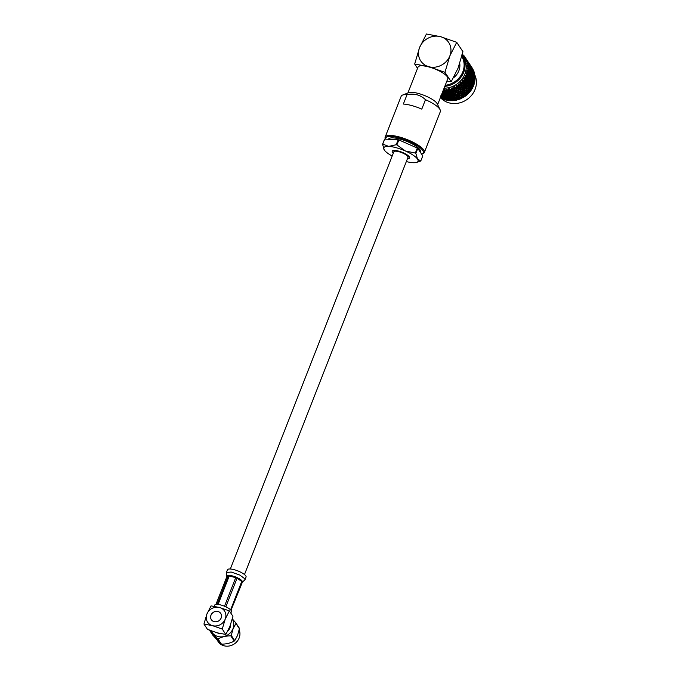 <?xml version="1.0" encoding="UTF-8"?>
<svg xmlns="http://www.w3.org/2000/svg" width="680" height="680" viewBox="0 0 680 680"><rect width="100%" height="100%" fill="white"/><g stroke="black" fill="none" stroke-linecap="round" stroke-linejoin="round"><path stroke-width="1.02" d="M244.486 574.532L407.991 157.327A7.599 2.066 -158.6 0 0 407.787 156.442A7.599 2.066 -158.6 0 0 400.358 152.15A7.599 2.066 -158.6 0 0 393.848 151.776L230.341 568.99M211.386 619.684A5.61 5.032 146.5 0 1 210.995 615.188A5.61 5.032 146.5 0 1 215.611 611.456A5.61 5.032 146.5 0 1 220.745 613.487A5.61 5.032 146.5 0 1 221.136 617.976A5.61 5.032 146.5 0 1 216.52 621.715A5.61 5.032 146.5 0 1 211.386 619.684L211.675 620.109A5.61 5.032 -33.5 0 0 211.718 620.185M221.076 613.981A5.61 5.032 -33.5 0 0 221.025 613.913L220.745 613.487M217.209 640.194L218.161 641.623A12.087 10.846 -33.5 0 0 229.211 646A12.087 10.846 -33.5 0 0 239.165 637.95A12.087 10.846 -33.5 0 0 239.173 629.875M210.962 615.179A5.652 5.066 -33.5 0 0 211.361 619.701A5.652 5.066 -33.5 0 0 216.52 621.75A5.652 5.066 -33.5 0 0 221.17 617.984A5.652 5.066 -33.5 0 0 220.779 613.462A5.652 5.066 -33.5 0 0 215.611 611.422A5.652 5.066 -33.5 0 0 210.962 615.179M209.508 630.207L212.806 635.171L220.906 644.019A13.88 12.453 -33.5 0 0 221.468 644.173C226.363 644.113 230.622 643.085 234.251 641.07A13.88 12.453 -33.5 0 0 234.727 640.662L237.558 635.435L239.402 628.719A13.88 12.453 -33.5 0 0 239.317 628.15L235.85 622.923A13.88 12.453 146.5 0 1 235.943 623.492L233.104 628.711L231.259 635.435A13.88 12.453 146.5 0 1 230.792 635.842C225.896 635.902 221.637 636.939 218.008 638.945A13.88 12.453 146.5 0 1 217.439 638.792L209.346 629.952M211.191 630.836A12.087 10.846 -33.5 0 0 222.13 636.828A12.087 10.846 -33.5 0 0 233.002 628.652A12.087 10.846 -33.5 0 0 232.237 619.115M230.817 613.096L231.421 611.567A8.942 2.431 -158.6 0 0 231.175 610.521A8.942 2.431 -158.6 0 0 222.436 605.472A8.942 2.431 -158.6 0 0 214.769 605.038L214.26 606.339M228.242 630.139A8.764 7.862 -33.5 0 0 229.806 627.546A8.764 7.862 -33.5 0 0 230.35 625.285M227.69 631.202A8.764 7.862 -33.5 0 0 230.001 627.827A8.764 7.862 -33.5 0 0 230.571 624.665M217.396 632.867A8.764 7.862 -33.5 0 0 221.468 633.794M229.373 610.92L219.623 607.504L211.055 605.88L206.907 614.065L203.941 624.036L212.508 625.659L222.258 629.068L225.225 619.097A10.132 9.086 -33.5 0 0 219.623 607.504A10.132 9.086 -33.5 0 0 206.907 614.065A10.132 9.086 -33.5 0 0 212.508 625.659A10.132 9.086 -33.5 0 0 225.225 619.097L229.373 610.92L232.942 616.31L229.976 626.271L225.828 634.457L222.258 629.068M225.828 634.457L217.26 632.833L207.519 629.425L203.941 624.036M232.305 618.86L235.85 622.923M217.439 638.792L220.906 644.019M230.792 635.842L234.251 641.07M221.468 644.173L218.008 638.945M235.943 623.492L239.402 628.719M234.727 640.662L231.259 635.435M226.398 572.552L227.494 569.763A9.97 2.712 21.4 0 1 236.036 570.248A9.97 2.712 21.4 0 1 245.786 575.875A9.97 2.712 21.4 0 1 246.058 577.039L244.962 579.827L244.69 578.671L239.759 575.042L231.157 572.033L226.398 572.552L226.746 575.909L227.35 575.416L215.951 604.384M225.828 606.823L237.014 578.272L239.267 578.688L235.943 577.057L231.447 575.611L235.697 577.685L224.502 606.245M218.084 604.427L229.262 575.917L231.447 575.611L229.5 575.288L227.35 575.416L228.293 575.875L217.141 604.341M230.996 610.283L242.42 582.063L241.986 580.796L240.907 579.785L241.74 581.425L230.605 609.841M240.907 579.785L239.267 578.688L240.907 579.785M421.617 154.147A20.255 5.516 -158.6 0 0 422 154.02A20.255 5.516 -158.6 0 0 422.79 150.51A20.255 5.516 -158.6 0 0 401.268 138.516A20.255 5.516 -158.6 0 0 385.56 139.136M385.466 139.128L385.365 138.924A21.037 5.729 21.4 0 1 385.161 137.105A21.037 5.729 21.4 0 1 403.197 138.125A21.037 5.729 21.4 0 1 423.767 150.008A21.037 5.729 21.4 0 1 424.337 152.456A21.037 5.729 21.4 0 1 422.943 153.646L422 154.02M393.303 153.161A9.35 2.55 21.4 0 1 392.462 152.226A9.35 2.55 21.4 0 1 392.827 150.612A9.35 2.55 21.4 0 1 401.48 152.04A9.35 2.55 21.4 0 1 409.368 156.876A9.35 2.55 21.4 0 1 409.53 157.148A9.35 2.55 21.4 0 1 407.447 158.703M394.188 150.399A7.794 2.125 -158.6 0 0 394.417 151.215A7.794 2.125 -158.6 0 0 394.476 151.3M407.847 156.544A7.794 2.125 -158.6 0 0 408.68 156.077M420.282 152.124L420.435 151.733A17.145 4.667 -158.6 0 0 419.968 149.736A17.145 4.667 -158.6 0 0 403.214 140.055A17.145 4.667 -158.6 0 0 388.51 139.221L388.493 139.272M385.161 137.105L401.166 96.263A21.037 5.729 21.4 0 1 402.551 95.064L408.714 92.667A15.971 4.352 21.4 0 1 423.495 95.115A15.971 4.352 21.4 0 1 436.968 103.368A15.971 4.352 21.4 0 1 437.24 103.844L440.13 109.794A21.037 5.729 21.4 0 1 440.342 111.614L424.337 152.456M402.551 95.064A21.037 5.729 21.4 0 1 407.048 94.63L403.35 104.048A21.037 5.729 21.4 0 1 421.778 109.115L425.467 99.697A21.037 5.729 21.4 0 1 439.773 109.166A21.037 5.729 21.4 0 1 440.13 109.794M437.631 104.644L447.797 78.701A15.971 4.352 -158.6 0 0 447.363 76.849A15.971 4.352 -158.6 0 0 431.749 67.822A15.971 4.352 -158.6 0 0 418.055 67.048L407.889 92.99M459.739 63.41A15.58 13.982 146.5 0 1 458.873 70.754A15.58 13.982 146.5 0 1 453.424 77.885M445.213 85.289A19.949 17.893 -33.5 0 0 462.817 71.842A19.949 17.893 -33.5 0 0 461.762 56.423M462.035 55.395A20.723 18.598 146.5 0 1 462.247 55.717A20.723 18.598 146.5 0 1 463.709 72.318A20.723 18.598 146.5 0 1 444.796 86.36M440.419 97.537A20.723 18.598 -33.5 0 0 449.038 102.859A20.723 18.598 -33.5 0 0 470.696 96.314A20.723 18.598 -33.5 0 0 474.878 75.148A22.245 19.958 146.5 0 1 474.921 75.454L473.926 73.84L474.878 75.14M462.247 55.717L463.412 57.468A20.723 18.598 146.5 0 1 464.865 74.069A20.723 18.598 146.5 0 1 444.083 88.188M472.269 68.093A22.245 19.958 146.5 0 1 472.43 68.357L471.81 67.388M472.039 69.147L472.43 68.357M472.855 69.088A22.245 19.958 146.5 0 1 473.085 69.538L472.855 69.088M473.135 71.306L473.9 71.374A22.245 19.958 146.5 0 1 474.07 71.85L473.135 71.306L473.577 70.584M474.325 72.666A22.245 19.958 146.5 0 1 474.41 72.964L473.408 71.349L474.325 72.666M474.623 73.797A22.245 19.958 146.5 0 1 474.725 74.29L473.917 73.61L474.41 72.964M475.014 76.313A22.245 19.958 146.5 0 1 475.048 76.832L474.394 76.024L474.921 75.454M475.082 77.698A22.245 19.958 146.5 0 1 475.082 78.013L474.113 76.398L474.623 76.347L475.082 77.698M475.065 78.897A22.245 19.958 146.5 0 1 475.031 79.416L474.538 78.497L475.082 78.013M474.419 80.427L475.031 79.416M474.954 80.291A22.245 19.958 146.5 0 1 474.912 80.614L474.377 80.656L473.969 78.99L474.589 78.939L474.954 80.291M474.776 81.49A22.245 19.958 146.5 0 1 474.683 82.008L474.351 81.013L474.912 80.614M473.986 82.934L474.683 82.008M474.478 82.883A22.245 19.958 146.5 0 1 474.402 83.198L473.773 83.232L473.475 81.583L474.206 81.532L474.478 82.883M474.156 84.065A22.245 19.958 146.5 0 1 473.986 84.575L473.841 83.504L474.402 83.198M473.229 85.391L473.986 84.575M473.679 85.433A22.245 19.958 146.5 0 1 473.56 85.74L472.846 85.748L472.651 84.124L473.492 84.099L473.679 85.433M473.204 86.581A22.245 19.958 146.5 0 1 472.974 87.066L473.56 85.74M472.166 87.779L472.974 87.066M472.566 87.89A22.245 19.958 146.5 0 1 472.404 88.188L471.606 88.171L471.521 86.581L472.464 86.581L472.566 87.89M471.945 88.986A22.245 19.958 146.5 0 1 471.656 89.454L472.404 88.188M470.806 90.041L471.656 89.454M471.146 90.228A22.245 19.958 146.5 0 1 470.951 90.508L470.075 90.448L470.075 88.91L471.121 88.961L471.146 90.228M470.39 91.256A22.245 19.958 146.5 0 1 470.05 91.689L470.951 90.508M469.183 92.157L470.05 91.689M469.446 92.403A22.245 19.958 146.5 0 1 469.217 92.659L468.273 92.548L468.367 91.069L469.498 91.179L469.446 92.403M468.579 93.347A22.245 19.958 146.5 0 1 468.188 93.738L468.392 92.565M467.313 94.078L468.188 93.738M467.5 94.384A22.245 19.958 146.5 0 1 467.245 94.614L466.242 94.452L466.404 93.041L467.611 93.219L467.5 94.384M466.522 95.225A22.245 19.958 146.5 0 1 466.089 95.574L466.854 94.495M465.231 95.786L466.089 95.574M465.333 96.144A22.245 19.958 146.5 0 1 465.052 96.339L463.989 96.109L464.219 94.784L465.502 95.038L465.333 96.144M464.262 96.866A22.245 19.958 146.5 0 1 463.794 97.163L464.721 96.152M462.961 97.257L463.794 97.163M462.978 97.648A22.245 19.958 146.5 0 1 462.672 97.809L461.575 97.503L461.856 96.271L463.19 96.611L462.978 97.648M461.839 98.243A22.245 19.958 146.5 0 1 461.329 98.49L462.417 97.554M460.555 98.447L461.329 98.49M460.471 98.872A22.245 19.958 146.5 0 1 460.156 98.999L459.025 98.617L459.348 97.478L460.725 97.911L460.471 98.872M459.272 99.34A22.245 19.958 146.5 0 1 458.754 99.518L459.977 98.685M457.852 99.798A22.245 19.958 146.5 0 1 457.529 99.892L456.373 99.424L456.722 98.388L458.133 98.923L457.852 99.798L458.754 99.518M456.62 100.121A22.245 19.958 146.5 0 1 456.085 100.24L457.436 99.535M455.175 100.419A22.245 19.958 146.5 0 1 454.844 100.47L453.679 99.917L454.036 98.983L455.464 99.628L455.175 100.419L456.085 100.24M453.925 100.589A22.245 19.958 146.5 0 1 453.381 100.648L454.835 100.07M452.463 100.708A22.245 19.958 146.5 0 1 452.132 100.725L450.967 100.079L451.333 99.254L452.761 100.011L452.463 100.708L453.381 100.648M451.214 100.734A22.245 19.958 146.5 0 1 450.679 100.725L452.225 100.3M449.769 100.683A22.245 19.958 146.5 0 1 449.446 100.657L448.298 99.926L448.638 99.212L450.058 100.062L449.769 100.683L450.219 100.266L450.679 100.725M448.545 100.555A22.245 19.958 146.5 0 1 448.018 100.478L449.625 100.215M447.134 100.326A22.245 19.958 146.5 0 1 446.819 100.257L445.697 99.441L446.012 98.829L447.406 99.798L447.134 100.326L447.678 99.943L448.018 100.478M445.952 100.053A22.245 19.958 146.5 0 1 445.697 99.985A22.245 19.958 146.5 0 1 445.451 99.917L447.1 99.824M444.61 90.159A22.245 19.958 -33.5 0 0 445.969 90.109L445.952 91.137L444.524 90.355L444.354 89.182L443.912 89.845L443.335 89.156M447.321 89.964A22.245 19.958 -33.5 0 0 448.673 89.752L448.664 90.865L447.236 90.194L446.964 89.003L446.581 89.734L445.944 89.114L445.969 90.109M450.015 89.445A22.245 19.958 -33.5 0 0 451.35 89.072L451.341 90.27L449.93 89.701L449.573 88.528L449.259 89.301L448.554 88.748L448.673 89.752M452.659 88.612A22.245 19.958 -33.5 0 0 453.942 88.085L453.968 89.36L452.574 88.893L452.123 87.737L451.885 88.553L451.137 88.077L451.35 89.072M455.2 87.482A22.245 19.958 -33.5 0 0 456.425 86.81L456.475 88.153L455.133 87.779L454.588 86.657L454.427 87.507L453.637 87.108L453.942 88.085M457.606 86.062A22.245 19.958 -33.5 0 0 458.745 85.255L458.847 86.666L457.546 86.385L456.917 85.297L456.85 86.173L456.025 85.859L456.425 86.81M459.833 84.388A22.245 19.958 -33.5 0 0 460.879 83.453L461.023 84.923L459.79 84.719L459.085 83.691L459.102 84.575L458.26 84.346L458.745 85.255M461.856 82.467A22.245 19.958 -33.5 0 0 462.783 81.43L462.987 82.951L461.831 82.824L461.048 81.855L461.15 82.73L460.309 82.594L460.879 83.453M463.633 80.35A22.245 19.958 -33.5 0 0 464.423 79.22L464.704 80.792L463.633 80.724L462.783 79.815L462.978 80.682L462.137 80.631L462.783 81.43M465.146 78.055A22.245 19.958 -33.5 0 0 465.791 76.857L466.14 78.463L464.253 77.614L464.534 78.455L463.709 78.489L464.423 79.22M466.361 75.633A22.245 19.958 -33.5 0 0 466.616 75.013A22.245 19.958 -33.5 0 0 466.846 74.375L467.279 76.007L465.443 75.276L465.817 76.084L465.01 76.203L465.791 76.857M451.308 97.614L449.76 97.393M467.611 71.298L467.279 70.422M448.146 96.263L449.174 96.492M406.325 161.577A18.402 5.015 -158.6 0 0 413.125 162.707A18.402 5.015 -158.6 0 0 416.432 162.444L420.639 161.049A21.037 5.729 -158.6 0 0 420.818 160.897L422.781 155.898L417.809 148.393L415.846 153.391A21.037 5.729 -158.6 0 0 415.344 153.059L417.299 148.053L398.863 139.918L396.899 144.917A21.037 5.729 -158.6 0 0 396.219 144.73L398.174 139.731L384.71 139.094L382.747 144.101A21.037 5.729 -158.6 0 0 382.568 144.245L384.523 139.247A21.037 5.729 -158.6 0 1 384.71 139.094M417.809 148.393A21.037 5.729 -158.6 0 0 417.299 148.053M398.863 139.918A21.037 5.729 -158.6 0 0 398.174 139.731M382.747 144.101L388.705 146.395L396.219 144.73M396.899 144.917L405.348 150.969A18.402 5.015 -158.6 0 0 388.705 146.395A18.402 5.015 -158.6 0 0 384.166 149.804A18.402 5.015 -158.6 0 0 384.276 149.974L382.568 144.245M415.846 153.391L417.554 159.129L420.818 160.897M416.432 162.444A18.402 5.015 -158.6 0 0 417.554 159.129A18.402 5.015 -158.6 0 0 405.348 150.969L415.344 153.059M467.245 61.634L467.525 62.849A22.245 19.958 -33.5 0 0 467.177 61.634L466.25 61.497L467.177 61.634M466.956 60.834L466.752 60.444A22.245 19.958 -33.5 0 0 466.242 59.296L467.168 60.868L466.25 61.497L466.701 61.038L466.412 61.523L467.611 61.667L468.18 63.24L467.381 61.642L468.784 63.299L467.712 61.684M468.877 63.325L467.976 61.778L469.038 63.384L468.375 64.039L468.758 65.705L468.41 64.064L467.585 63.895L468.027 63.231M468.86 64.064L469.319 65.679L468.86 64.064L467.075 63.869L467.704 63.24M468.069 64.073L467.075 63.869L467.883 64.09L468.554 65.722L468.095 66.291L468.758 65.705M469.489 66.521L470.16 68.153L469.727 68.187L469.489 66.521L468.69 66.3L469.132 65.679M470.024 66.496L470.373 68.136L470.024 66.496L468.095 66.291L468.877 66.564L469.489 68.212L469.03 68.74L469.727 68.187M469.098 66.547L467.135 66.317L468.18 66.623L468.741 68.281L468.069 67.932A22.245 19.958 -33.5 0 0 468.061 66.64M470.492 68.995L471.104 70.644L470.611 70.686L470.041 69.037L470.492 68.995L469.702 68.731L470.16 68.153M471.104 68.944L471.775 70.584L471.342 70.618L471.104 68.944L469.03 68.74L469.795 69.054L470.348 70.712L469.888 71.196L470.611 70.686M470.041 69.037L467.092 68.825L468.137 69.216L468.588 70.873L467.831 70.525A22.245 19.958 -33.5 0 0 467.993 69.224M471.401 71.485L471.962 73.142L471.418 73.194L470.892 71.536L471.401 71.485L470.645 71.171L471.104 70.644M472.098 71.425L472.719 73.075L472.226 73.117L471.648 71.468L472.098 71.425L469.888 71.196L470.619 71.561L471.121 73.228L470.662 73.669L471.418 73.194M470.892 71.536L466.718 71.323L467.763 71.808L468.095 73.466L467.262 73.109A22.245 19.958 -33.5 0 0 467.585 71.825M472.235 73.992L472.736 75.659L472.133 75.709L471.665 74.043L472.235 73.992L471.495 73.635L471.962 73.142M473.017 73.916L473.569 75.573L473.025 75.624L472.506 73.967L473.017 73.916L470.662 73.669L471.359 74.078L471.81 75.743L471.35 76.134L472.133 75.709M471.665 74.043L466.021 73.797L466.846 74.375M472.974 76.508L473.416 78.166L472.762 78.225L472.353 76.559L472.974 76.508L472.269 76.1L472.736 75.659M473.841 76.423L474.342 78.09L473.739 78.141L473.28 76.474L473.841 76.423L471.35 76.134L472.022 76.593L472.413 78.251L471.962 78.608L472.762 78.225M472.353 76.559L465.01 76.203M473.629 79.025L474.019 80.682L473.305 80.733L472.957 79.076L473.629 79.025L472.965 78.566L473.416 78.166M474.589 78.939L471.962 78.608L472.591 79.101L472.931 80.758L472.489 81.064L473.305 80.733M472.957 79.076L463.709 78.489M474.206 81.532L473.569 81.039L474.019 80.682M474.351 81.013L472.489 81.064L473.492 84.099M473.475 81.583L472.489 81.064L462.137 80.631M465.018 57.145L466.004 58.641L465.333 59.245L466.242 59.296M466.412 61.523L467.381 61.642M467.271 60.885L466.361 59.339L467.432 60.953L466.76 61.608L467.168 60.868M468.571 63.266L468.019 63.954L468.443 63.248M469.225 64.099L469.787 65.671L468.988 64.073L467.585 63.895L468.571 64.056M468.18 63.24L467.585 63.895M470.466 66.496L470.925 68.102L470.466 66.496L469.2 66.326L469.633 65.671M469.319 65.679L468.69 66.3L469.685 66.504M471.631 68.927L471.979 70.567L471.631 68.927L470.296 68.731L470.747 68.11M470.373 68.136L469.702 68.731L470.704 68.978M472.71 71.383L473.382 73.015L472.948 73.049L472.71 71.383L471.317 71.162L471.775 70.584M471.342 70.618L470.645 71.171L471.648 71.468M473.713 73.856L474.325 75.505L473.833 75.548L473.263 73.899L473.713 73.856L472.252 73.602L472.719 73.075M472.226 73.117L471.495 73.635L472.506 73.967M474.623 76.347L473.11 76.058L473.569 75.573M473.025 75.624L472.269 76.1L473.28 76.474M474.538 78.497L473.883 78.531L474.342 78.09M473.739 78.141L472.965 78.566L473.969 78.99M465.894 58.556L465.664 58.182A22.245 19.958 -33.5 0 0 465.043 57.188A22.245 19.958 -33.5 0 0 465.001 57.12L464.108 57.154L464.389 56.653L464.151 57.239L464.27 56.1A22.245 19.958 -33.5 0 0 463.462 55.14L462.613 55.25L462.8 54.748L462.604 55.378L462.596 54.23A22.245 19.958 -33.5 0 0 462.375 54.026M466.114 59.322L466.046 58.701L465.63 59.458L466.004 58.641M467.5 60.987L466.548 59.466L467.611 61.081L467.041 61.727L467.432 60.953M468.375 64.039L468.784 63.299M470.177 65.697L469.327 64.115L470.39 65.73L469.633 66.377L470.058 65.679M470.832 66.529L471.401 68.102L470.602 66.504L469.2 66.326L470.186 66.487M469.787 65.671L469.2 66.326M472.081 68.927L472.54 70.541L472.081 68.927L470.806 68.757L471.248 68.102M470.925 68.102L470.296 68.731L471.291 68.935M473.246 71.358L473.594 72.998L473.246 71.358L471.912 71.162L472.362 70.55M471.979 70.567L471.317 71.162L472.319 71.409M474.325 73.814L472.923 73.584L473.382 73.015M472.948 73.049L472.252 73.602L473.263 73.899M474.394 76.024L473.866 76.032L474.325 75.505M473.833 75.548L473.11 76.058L474.113 76.398M464.406 57.23L464.517 56.457M466.106 58.82L465.63 58.072M467.729 61.753L467.662 61.132L467.245 61.889L467.611 61.081M469.115 63.418L468.154 61.897L469.225 63.512L468.647 64.158L469.038 63.384M470.492 65.756L469.591 64.201L470.654 65.816L469.982 66.47L470.39 65.73M471.792 68.127L470.942 66.555L472.005 68.161L471.24 68.816L471.665 68.11M472.549 68.986L473.008 70.533L472.209 68.935L470.806 68.757L471.792 68.927M471.401 68.102L470.806 68.757M473.688 71.358L472.421 71.188L472.855 70.533M472.54 70.541L471.912 71.162L472.906 71.366M473.917 73.61L473.969 72.981M473.594 72.998L472.923 73.584L473.926 73.84M467.721 61.251L467.245 60.511M469.336 64.184L469.268 63.563L468.851 64.328L469.225 63.512M470.721 65.849L469.769 64.337L470.832 65.934L470.262 66.589L470.654 65.816M472.098 68.178L471.197 66.632L472.269 68.246L471.597 68.901L472.005 68.161M473.399 70.559L472.855 71.247L473.28 70.541M473.008 70.533L472.421 71.188M469.336 63.682L468.851 62.942M470.976 66.309L470.466 66.751L470.832 65.934M472.337 68.281L471.877 69.02L472.269 68.246M470.968 66.181L470.466 65.365M443.267 90.134L443.003 90.933M443.615 90.338L443.912 89.845M442.858 91.316L442.569 92.047M442.425 92.403L442.162 93.092M442.025 93.423L442.315 94.877L443.692 95.897L443.385 96.484L442.017 95.438L442.315 94.877M441.617 94.341L442.739 92.871L442.79 93.968L444.185 94.936L443.853 95.582L442.476 94.579L442.79 93.968M440.793 95.871L441.55 95.395L440.921 95.633M440.444 96.526L441.218 96.093L440.555 96.314M440.138 97.104L440.938 96.722L440.24 96.917M446.318 90.287L446.581 89.734M443.989 91.536L444.337 90.763L445.765 91.57L445.409 92.37L443.666 90.797L443.81 91.91L445.221 92.769L444.873 93.525L443.462 92.633L443.81 91.91M445.765 91.57L445.952 91.137M444.524 90.355L444.159 89.65L444.337 90.763M442.952 93.644L443.292 92.981L444.694 93.891L444.354 94.588L442.952 93.644L443.19 91.877L443.292 92.981M443.462 92.633L443.19 91.877L444.354 89.182M442.476 94.579L442.306 93.789L441.873 95.71L443.233 96.772L442.943 97.316L441.6 96.212L441.873 95.71M442.017 95.438L441.915 94.63L441.464 96.458L442.799 97.58L442.535 98.064L441.218 96.917L441.464 96.458M441.6 96.212L441.55 95.395L441.099 97.138L442.212 98.668A22.245 19.958 146.5 0 1 441.932 98.523L441.099 97.138M442.408 98.303L443.156 97.826L442.535 98.064M441.218 96.917L441.167 98.115A22.245 19.958 146.5 0 1 440.725 97.852L440.785 97.741M449.021 89.896L449.259 89.301M446.683 91.528L447.049 90.653L448.477 91.349L448.112 92.259L446.267 90.848L446.496 91.962L447.925 92.718L447.559 93.576L446.139 92.786L446.496 91.962M448.477 91.349L448.664 90.865M447.236 90.194L446.769 89.539L447.049 90.653M447.925 92.718L448.112 92.259M445.596 93.968L445.952 93.194L447.381 94.002L447.015 94.8L445.281 93.228L445.417 94.341L446.837 95.2L446.479 95.956L445.068 95.064L445.417 94.341M447.381 94.002L447.559 93.576M446.139 92.786L445.765 92.081L445.952 93.194M444.567 96.076L444.898 95.412L446.31 96.322L445.961 97.028L444.354 95.302L444.397 96.407L445.791 97.367L445.468 98.005L444.083 97.01L444.397 96.407M445.068 95.064L444.805 94.308L444.898 95.412M443.632 97.869L443.929 97.308L445.306 98.328L444.992 98.915L443.521 97.061L443.488 98.141L444.839 99.212L444.601 99.654A22.245 19.958 146.5 0 1 444.304 99.543L443.215 98.642L443.488 98.141M444.083 97.01L443.921 96.22L443.929 97.308M451.69 89.199L451.885 88.553M449.387 91.197L449.752 90.21L451.163 90.805L450.815 91.826L448.885 90.584L449.208 91.689L450.636 92.335L450.271 93.296L448.842 92.624L449.208 91.689M451.163 90.805L451.341 90.27M449.93 89.701L449.378 89.114L449.752 90.21M450.636 92.335L450.815 91.826M448.29 93.959L448.656 93.084L450.083 93.78L449.718 94.69L447.873 93.279L448.112 94.392L449.539 95.141L449.174 96.007L447.746 95.217L448.112 94.392M450.083 93.78L450.271 93.296M448.842 92.624L448.383 91.97L448.656 93.084M449.539 95.141L449.718 94.69M447.21 96.398L447.559 95.625L448.987 96.433L448.63 97.24L446.887 95.667L447.032 96.781L448.443 97.631L448.094 98.388L446.683 97.495L447.032 96.781M448.987 96.433L449.174 96.007M447.746 95.217L447.381 94.511L447.559 95.625M446.173 98.507L446.513 97.843L447.916 98.753L447.576 99.45L445.961 97.733L446.012 98.829M446.683 97.495L446.412 96.739L446.513 97.843M454.274 88.188L454.427 87.363L454.979 88.4L456.331 88.791L456.042 90.007L454.673 89.59L454.979 88.4M452.064 90.55L452.404 89.462L453.798 89.947L453.475 91.069L451.477 90.007L451.894 91.094L453.296 91.63L452.956 92.701L451.546 92.132L451.894 91.094M453.798 89.947L454.002 89.122L454.512 90.185L455.889 90.618L455.575 91.791L454.189 91.324L454.512 90.185M452.574 88.893L451.945 88.391L452.404 89.462M453.296 91.63L453.475 91.069M451.002 93.627L451.358 92.65L452.778 93.236L452.421 94.257L450.491 93.016L450.815 94.121L452.242 94.758L451.885 95.727L450.458 95.047L450.815 94.121M452.778 93.236L452.956 92.701M451.546 92.132L450.993 91.545L451.358 92.65M452.242 94.758L452.421 94.257M449.905 96.39L450.271 95.514L451.698 96.212L451.333 97.121L449.488 95.71L449.718 96.832L451.146 97.58L450.781 98.439L449.361 97.648L449.718 96.832M451.698 96.212L451.885 95.727M450.458 95.047L449.99 94.401L450.271 95.514M451.146 97.58L451.333 97.121M448.817 98.829L449.174 98.056L450.602 98.864L450.237 99.671L448.502 98.09L448.638 99.212M450.602 98.864L450.781 98.439M449.361 97.648L448.987 96.942L449.174 98.056M456.748 86.887L456.79 86.062L457.419 87.048L458.728 87.346L458.49 88.655L457.164 88.332L457.419 87.048M456.331 88.791L456.433 87.958L457.019 88.978L458.354 89.318L458.09 90.584L456.739 90.21L457.019 88.978M455.133 87.779L454.427 87.363M455.889 90.618L456.042 89.794L456.586 90.831L457.946 91.222L457.657 92.438L456.28 92.021L456.586 90.831M454.673 89.59L454.002 89.122M453.679 92.981L454.019 91.894L455.413 92.378L455.081 93.5L453.084 92.438L453.5 93.525L454.912 94.061L454.571 95.132L453.152 94.562L453.5 93.525M455.413 92.378L455.617 91.562L456.118 92.616L457.495 93.049L457.19 94.222L455.796 93.755L456.118 92.616M454.189 91.324L453.56 90.822L454.019 91.894M454.912 94.061L455.081 93.5M452.616 96.058L452.973 95.072L454.393 95.667L454.036 96.688L452.106 95.447L452.429 96.552L453.858 97.197L453.492 98.158L452.064 97.486L452.429 96.552M454.393 95.667L454.571 95.132M453.152 94.562L452.6 93.976L452.973 95.072M453.858 97.197L454.036 96.688M451.512 98.821L451.877 97.945L453.305 98.642L452.948 99.552L451.095 98.141L451.333 99.254M453.305 98.642L453.492 98.158M452.064 97.486L451.605 96.832L451.877 97.945M452.761 100.011L452.948 99.552M459.051 85.314L458.991 84.498L459.697 85.433L460.946 85.646L460.768 87.04L459.502 86.802L459.697 85.433M458.728 87.346L458.719 86.522L459.391 87.49L460.666 87.746L460.454 89.097L459.162 88.816L459.391 87.49M457.546 86.385L456.79 86.062M458.354 89.318L458.405 88.493L459.034 89.479L460.343 89.777L460.096 91.086L458.771 90.763L459.034 89.479M457.164 88.332L456.433 87.958M457.946 91.222L458.048 90.389L458.635 91.409L459.969 91.749L459.697 93.016L458.354 92.641L458.635 91.409M456.739 90.21L456.042 89.794M457.495 93.049L457.648 92.225L458.201 93.262L459.561 93.653L459.263 94.868L457.895 94.452L458.201 93.262M456.28 92.021L455.617 91.562M455.294 95.412L455.625 94.325L457.028 94.809L456.696 95.931L454.699 94.868L455.115 95.956L456.526 96.492L456.178 97.563L454.767 96.993L455.115 95.956M457.028 94.809L457.232 93.993L457.733 95.047L459.111 95.48L458.796 96.653L457.41 96.186L457.733 95.047M455.796 93.755L455.166 93.245L455.625 94.325M456.526 96.492L456.696 95.931M454.223 98.49L454.58 97.503L456 98.099L455.651 99.118L453.713 97.877L454.036 98.983M456 98.099L456.178 97.563M454.767 96.993L454.214 96.407L454.58 97.503M455.464 99.628L455.651 99.118M461.167 83.496L460.998 82.705L462.944 83.716L462.842 85.178L461.644 85.017L461.779 83.572M460.946 85.646L460.827 84.847L461.567 85.748L462.783 85.927L462.638 87.354L461.406 87.159L461.567 85.748M459.79 84.719L458.991 84.498M460.666 87.746L460.598 86.929L461.312 87.865L462.553 88.077L462.375 89.471L461.108 89.233L461.312 87.865M459.502 86.802L458.719 86.522M460.343 89.777L460.326 88.961L460.998 89.922L462.272 90.177L462.068 91.528L460.768 91.247L460.998 89.922M459.162 88.816L458.405 88.493M459.969 91.749L460.012 90.924L460.64 91.91L461.95 92.208L461.712 93.517L460.385 93.194L460.64 91.91M458.771 90.763L458.048 90.389M459.561 93.653L459.654 92.82L460.25 93.84L461.575 94.18L461.312 95.447L459.96 95.072L460.25 93.84M458.354 92.641L457.648 92.225M459.111 95.48L459.263 94.656L459.808 95.693L461.167 96.084L460.879 97.299L459.502 96.883L459.808 95.693M457.895 94.452L457.232 93.993M456.9 97.843L457.24 96.755L458.635 97.24L458.303 98.362L456.305 97.299L456.722 98.388M458.635 97.24L458.838 96.416L459.348 97.478M457.41 96.186L456.781 95.684L457.24 96.755M458.133 98.923L458.303 98.362M462.944 83.716L462.935 82.951M463.054 81.456L462.978 80.682M464.661 83.886L464.601 85.391L463.445 85.255L463.531 83.776L464.661 83.886L464.389 83.13L462 82.849M461.831 82.824L460.998 82.705M462.783 85.927L462.604 85.136L464.559 86.147L464.448 87.609L463.258 87.448L463.386 86.003M461.644 85.017L460.827 84.847M462.553 88.077L462.434 87.278L463.182 88.179L464.389 88.358L464.244 89.785L463.012 89.581L463.182 88.179M461.406 87.159L460.598 86.929M462.272 90.177L462.213 89.36L462.918 90.296L464.168 90.508L463.989 91.902L462.723 91.664L462.918 90.296M461.108 89.233L460.326 88.961M461.95 92.208L461.941 91.392L462.613 92.353L463.887 92.608L463.675 93.959L462.383 93.678L462.613 92.353M460.768 91.247L460.012 90.924M461.575 94.18L461.627 93.355L462.256 94.341L463.565 94.639L463.318 95.948L461.992 95.625L462.256 94.341M460.385 93.194L459.654 92.82M461.167 96.084L461.269 95.251L461.856 96.271M459.96 95.072L459.263 94.656M460.725 97.911L460.879 97.087L461.423 98.124M459.502 96.883L458.838 96.416M464.559 86.147L464.559 85.382M463.565 83.011L463.615 81.507L464.704 81.583L464.687 83.113L462.723 82.943L463.531 83.776M464.678 79.228L464.534 78.455M464.704 81.583L464.704 80.792M463.633 80.724L462.774 80.699L463.615 81.507M466.31 84.014L466.293 85.544L465.179 85.442L465.231 83.938L466.31 84.014L465.987 83.283L464.687 83.113M466.276 86.317L466.208 87.822L465.052 87.686L465.146 86.207L466.276 86.317L465.995 85.561L463.556 85.272M463.445 85.255L462.604 85.136M464.389 88.358L464.219 87.567L466.165 88.578L466.063 90.049L464.865 89.879L465.001 88.434M463.258 87.448L462.434 87.278M464.168 90.508L464.049 89.709L464.797 90.61L466.004 90.788L465.86 92.216L464.627 92.021L464.797 90.61M463.012 89.581L462.213 89.36M463.887 92.608L463.828 91.791L464.534 92.727L465.774 92.939L465.596 94.333L464.329 94.095L464.534 92.727M462.723 91.664L461.941 91.392M463.565 94.639L463.548 93.814L464.219 94.784M462.383 93.678L461.627 93.355M463.19 96.611L463.233 95.786L463.87 96.772M461.992 95.625L461.269 95.251M466.165 88.578L466.114 87.805M465.239 83.155L465.248 81.609L466.285 81.659L466.31 83.224L464.389 83.13L465.231 83.938M465.239 80.818L465.196 79.254L466.191 79.279L466.259 80.86L464.372 80.852L465.248 81.609M466.012 76.857L465.817 76.084M466.191 79.279L466.14 78.463M465.162 78.447L464.296 78.531L465.196 79.254M466.285 81.659L466.259 80.86M467.899 84.091L467.925 85.654L466.854 85.587L466.854 84.04L467.899 84.091L467.517 83.385L466.31 83.224M465.179 85.442L464.329 85.374L465.146 86.207M467.925 86.445L467.908 87.975L466.794 87.873L466.837 86.368L467.925 86.445L467.602 85.714L466.293 85.544M467.883 88.748L467.823 90.245L466.667 90.117L466.76 88.638L467.883 88.748L467.611 87.992L465.146 87.695M465.052 87.686L464.219 87.567M466.004 90.788L465.825 89.998L467.781 91.009L467.679 92.48L466.48 92.31L466.608 90.865M464.865 89.879L464.049 89.709M465.774 92.939L465.656 92.14L466.404 93.041M464.627 92.021L463.828 91.791M465.502 95.038L465.435 94.222L466.148 95.157M464.329 94.095L463.548 93.814M466.846 83.249L466.812 81.685L467.798 81.71L467.874 83.291L465.987 83.283L466.854 84.04M466.777 80.877L466.684 79.288L467.627 79.288L467.746 80.894L465.91 80.962L466.812 81.685M466.625 78.463L466.488 76.857L467.381 76.84L467.551 78.463L465.766 78.599L466.684 79.288M467.05 74.375L466.786 73.61L466.021 73.797M467.381 76.84L466.863 76.228L467.279 76.007M466.404 76.024L465.545 76.211L466.488 76.857M467.627 79.288L467.551 78.463M467.798 81.71L467.746 80.894M469.412 84.141L469.481 85.722L468.46 85.68L468.418 84.116L469.412 84.141L467.874 83.291M466.854 85.587L465.995 85.561L466.837 86.368M469.506 86.53L469.531 88.085L468.46 88.017L468.469 86.479L469.506 86.53L469.132 85.825L467.925 85.654M467.781 91.009L467.763 90.245M466.794 87.873L465.944 87.805L466.76 88.638M469.531 88.876L469.514 90.406L468.401 90.304L468.452 88.799L469.531 88.876L469.208 88.145L467.908 87.975M469.498 91.179L469.217 90.431L466.82 90.134M466.667 90.117L465.825 89.998M467.611 93.219L467.44 92.429L468.223 93.296M466.48 92.31L465.656 92.14M468.384 83.308L468.29 81.719L469.234 81.719L469.362 83.326L467.517 83.385L468.418 84.116M468.239 80.894L468.095 79.288L468.988 79.271L469.158 80.894L467.373 81.031L468.29 81.719M468.01 78.455L467.823 76.832L468.664 76.806L468.885 78.438L467.16 78.642L468.095 79.288M467.712 75.99L467.466 74.349L468.248 74.307L468.529 75.965L466.863 76.228L467.823 76.832M467.763 71.808L467.432 71.069L466.718 71.323M468.248 74.307L467.653 73.772L468.095 73.466M467.33 73.508L466.497 73.797L467.466 74.349M468.664 76.806L468.103 76.228L468.529 75.965M468.988 79.271L468.477 78.659L468.885 78.438M469.234 81.719L469.158 80.894M470.849 84.15L470.968 85.757L469.999 85.74L469.906 84.15L470.849 84.15L469.362 83.326M468.46 85.68L467.602 85.714L468.469 86.479M471.019 86.572L471.096 88.153L470.067 88.111L470.024 86.547L471.019 86.572L469.481 85.722M468.46 88.017L467.611 87.992L468.452 88.799M471.121 88.961L470.747 88.255L469.531 88.085M468.401 90.304L467.551 90.236L468.367 91.069M470.458 90.542L469.514 90.406M469.846 83.326L469.71 81.719L470.602 81.702L470.772 83.326L468.988 83.462L469.906 84.15M469.625 80.886L469.429 79.263L470.271 79.228L470.5 80.869L468.767 81.073L469.71 81.719M469.319 78.421L469.081 76.781L469.863 76.746L470.144 78.387L468.477 78.659L469.429 79.263M468.937 75.939L468.639 74.29L469.37 74.239L469.71 75.897L468.103 76.228L469.081 76.781M468.477 73.44L468.12 71.782L468.8 71.731L469.192 73.389L467.653 73.772L468.639 74.29M468.137 69.216L467.755 68.502L467.092 68.825M468.8 71.731L468.129 71.272L468.588 70.873M467.925 70.933L467.126 71.315L468.12 71.782M469.37 74.239L468.741 73.746L469.192 73.389M469.863 76.746L469.268 76.211L469.71 75.897M470.271 79.228L469.71 78.659L470.144 78.387M470.602 81.702L470.084 81.09L470.5 80.869M472.209 84.133L472.387 85.757L471.461 85.757L471.317 84.15L472.209 84.133L470.772 83.326M469.999 85.74L469.132 85.825L470.024 86.547M472.464 86.581L470.968 85.757M470.067 88.111L469.208 88.145L470.075 88.91M471.877 88.315L471.096 88.153M471.231 83.317L471.044 81.694L471.886 81.668L472.107 83.3L470.381 83.504L471.317 84.15M470.934 80.86L470.688 79.212L471.478 79.178L471.758 80.826L470.084 81.09L471.044 81.694M470.552 78.37L470.254 76.721L470.985 76.67L471.317 78.328L469.71 78.659L470.688 79.212M470.084 75.871L469.736 74.213L470.407 74.162L470.798 75.82L469.268 76.211L470.254 76.721M469.54 73.364L469.132 71.697L469.752 71.647L470.194 73.312L468.741 73.746L469.736 74.213M468.911 70.847L468.443 69.181L469.004 69.13L469.514 70.797L468.129 71.272L469.132 71.697M468.18 66.623L467.423 66.309L467.738 65.943L467.135 66.317M469.004 69.13L468.273 68.765L468.741 68.281M468.197 68.332L467.44 68.808L468.443 69.181M469.752 71.647L469.047 71.239L469.514 70.797M470.407 74.162L469.744 73.703L470.194 73.312M470.985 76.67L470.348 76.177L470.798 75.82M471.478 79.178L470.875 78.642L471.317 78.328M471.886 81.668L471.325 81.09L471.758 80.826M473.909 84.082L472.107 83.3M471.461 85.757L470.594 85.892L471.521 86.581M473.008 85.952L472.387 85.757M443.003 99.034L443.479 99.237A22.245 19.958 146.5 0 1 443.003 99.034L443.156 97.826L443.079 98.889M473.841 83.504L472.94 83.521L473.773 83.232M473.365 83.257L472.54 83.283L472.302 81.642L473.085 81.609M472.931 80.758L472.158 80.801L471.861 79.152L472.591 79.101M472.413 78.251L471.699 78.302L471.342 76.644L472.022 76.593M471.81 75.743L471.146 75.794L470.738 74.128L471.359 74.078M471.121 73.228L470.517 73.278L470.058 71.621L470.619 71.561M470.348 70.712L469.804 70.763L469.285 69.105L469.795 69.054M469.489 68.212L469.004 68.255L468.427 66.606L468.877 66.564M468.554 65.722L467.967 65.356A22.245 19.958 -33.5 0 0 467.789 64.09L467.883 64.09M467.262 73.109L466.327 72.837L466.786 73.61M467.831 70.525L466.896 70.346L467.432 71.069M468.069 67.932L467.143 67.838L467.755 68.502M467.967 65.356L467.067 65.356L467.738 65.943M467.525 62.849L466.659 62.925L467.381 63.444L466.854 63.869L467.789 64.09M466.752 60.444L465.927 60.597L466.701 61.038M465.664 58.182L464.89 58.403L465.698 58.76M464.27 56.1L463.556 56.389L464.389 56.653M462.596 54.23L461.958 54.561L462.8 54.748M444.601 99.654L445.221 99.305L445.451 99.917M443.479 99.237L444.677 99.118M442.212 98.668L442.901 98.371M467.381 63.444L466.854 63.869M468.12 65.756L467.423 66.309L468.427 66.606M469.004 68.255L468.273 68.765L469.285 69.105M469.804 70.763L469.047 71.239L470.058 71.621M474.147 72.972L473.518 73.593L474.512 73.797M470.517 73.278L469.744 73.703L470.738 74.128M474.563 75.48L473.866 76.032L474.869 76.33M471.146 75.794L470.348 76.177L471.342 76.644M474.64 78.064L473.883 78.531L474.887 78.914M471.699 78.302L470.875 78.642L471.861 79.152M474.377 80.656L473.569 81.039L474.563 81.507M472.158 80.801L471.325 81.09L472.302 81.642M472.54 83.283L471.699 83.521L472.651 84.124M472.846 85.748L471.988 85.935L472.931 86.581M471.606 88.171L470.747 88.255L471.639 88.978M470.075 90.448L469.217 90.431L470.058 91.23M468.273 92.548L467.44 92.429M466.242 94.452L465.435 94.222M463.989 96.109L463.233 95.786M461.575 97.503L460.879 97.087M459.025 98.617L458.388 98.115L458.856 99.186M456.373 99.424L455.821 98.838L456.195 99.943M453.679 99.917L453.212 99.263L453.492 100.377M450.967 100.079L450.602 99.373L450.789 100.487M448.298 99.926L448.026 99.169L448.12 100.275M445.697 99.441L445.536 98.651L445.536 99.739M443.215 98.642L446.964 89.003M458.031 99.365L458.541 97.554M455.438 99.977L456.926 95.166M452.829 100.275L455.302 92.752M450.219 100.266L453.713 90.261M447.678 99.943L452.123 87.737M445.221 99.305L449.573 88.528M444.958 72.343L428.833 66.708A16.753 15.028 146.5 0 0 449.863 55.862A16.753 15.028 -33.5 0 0 440.598 36.686A16.753 15.028 -33.5 0 0 419.577 47.532L426.436 34L440.598 36.686L456.722 42.33L449.863 55.862L444.958 72.343L451.18 81.736L446.845 81.133M414.673 64.013L419.577 47.532A16.753 15.028 -33.5 0 0 428.833 66.708L414.673 64.013L417.546 68.349M451.18 81.736L458.039 68.204L462.944 51.714L456.722 42.33M425.467 99.697C420.537 94.928 414.4 93.236 407.048 94.63M384.276 149.974A18.402 5.015 -158.6 0 0 392.181 156.026M226.831 576.631L226.754 575.9L226.831 576.631M242.344 581.332L242.42 582.063M241.74 581.425L237.014 578.272M235.697 577.685L229.262 575.917M228.293 575.875L226.584 577.26M242.42 582.054L244.962 579.827M467.475 61.651L466.829 61.574M469.081 64.082L467.908 63.928M470.679 66.513L469.923 66.419M472.302 68.944L471.155 68.799M462.596 55.505L462.842 54.655M473.866 71.374L473.144 71.281"/></g></svg>
